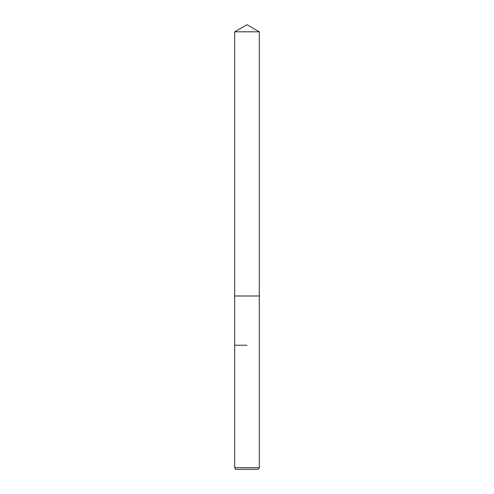 <?xml version="1.0" encoding="UTF-8"?>
<svg xmlns="http://www.w3.org/2000/svg" width="494" height="494" viewBox="0 0 494 494"><rect width="100%" height="100%" fill="white"/><g stroke="black" fill="none" stroke-linecap="round" stroke-linejoin="round"><path stroke-width="0.74" d="M234.687 31.807L259.313 31.807L247 24.7L234.687 31.807L234.687 295.986L259.313 295.986L259.319 467.657L234.681 467.657L235.632 469.3L258.368 469.3L259.319 467.657M247 345.213L234.681 345.226L247 345.213M234.681 467.657L234.687 295.986L259.313 295.986L259.313 31.807"/></g></svg>
